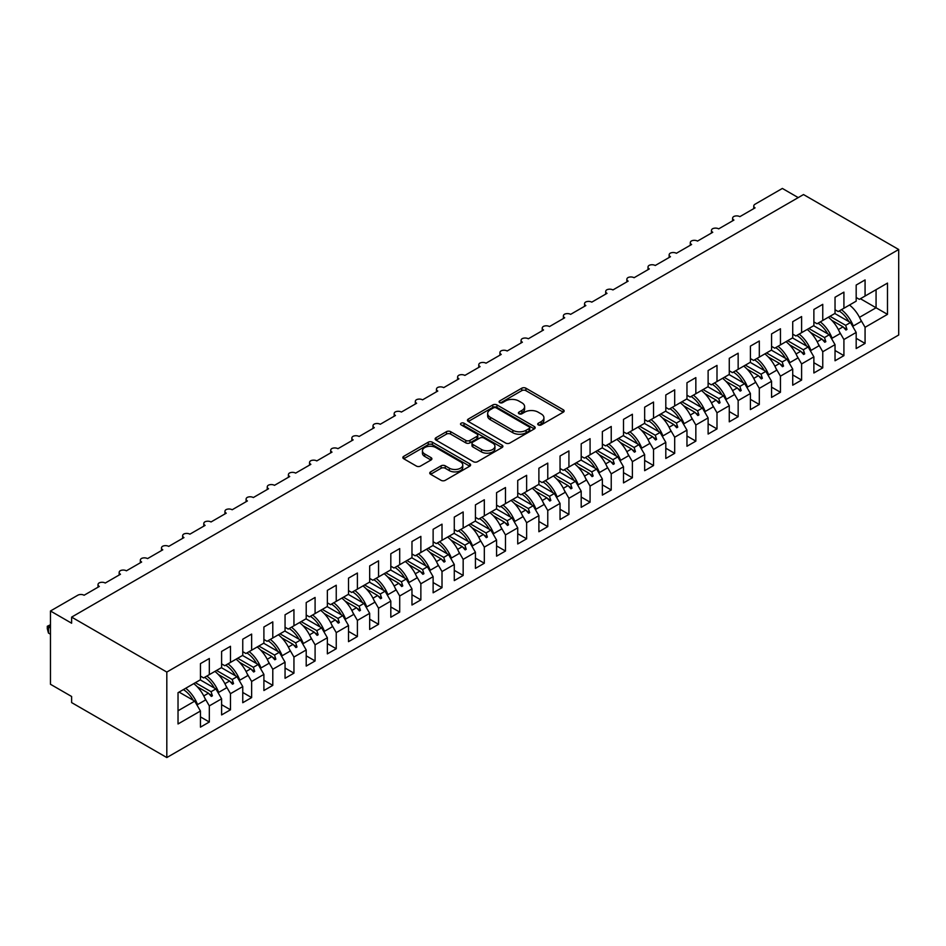 <?xml version="1.0" encoding="UTF-8"?>
<svg xmlns="http://www.w3.org/2000/svg" width="946" height="946" viewBox="0 0 946 946"><rect width="100%" height="100%" fill="white"/><g stroke="black" fill="none" stroke-linecap="round" stroke-linejoin="round"><path stroke-width="1.42" d="M538.309 424.92A2.058 1.183 0 0 0 541.218 424.92L563.284 412.184A2.933 1.691 0 0 0 564.147 410.978A2.933 1.691 0 0 0 563.284 409.784L525.905 388.203A2.933 1.691 0 0 0 521.754 388.203L499.701 400.938A2.058 1.183 0 0 0 499.098 401.778A2.058 1.183 0 0 0 499.701 402.618A2.058 1.183 0 0 0 502.598 402.618L505.46 400.974A9.401 5.428 0 0 1 518.751 400.974L521.861 402.771A9.401 5.428 0 0 1 524.616 406.603A9.401 5.428 0 0 1 521.861 410.446L519.011 412.089A2.058 1.183 0 0 0 518.408 412.929A2.058 1.183 0 0 0 519.011 413.769A2.058 1.183 0 0 0 521.908 413.769L524.77 412.125A9.401 5.428 0 0 1 538.061 412.125L541.171 413.922A9.401 5.428 0 0 1 543.926 417.754A9.401 5.428 0 0 1 541.171 421.597L538.309 423.24A2.058 1.183 0 0 0 537.718 424.08A2.058 1.183 0 0 0 538.309 424.92L538.309 423.24M430.607 471.877A2.933 1.691 0 0 0 429.744 473.083A2.933 1.691 0 0 0 430.607 474.277L441.096 480.332A2.933 1.691 0 0 0 445.247 480.332L469.748 466.189A2.933 1.691 0 0 0 470.611 464.983A2.933 1.691 0 0 0 469.748 463.788L432.369 442.208A2.933 1.691 0 0 0 428.219 442.208L403.717 456.35A2.933 1.691 0 0 0 402.854 457.557A2.933 1.691 0 0 0 403.717 458.751L416.382 466.059A2.933 1.691 0 0 0 420.532 466.059L431.021 460.016A2.933 1.691 0 0 0 431.884 458.81A2.933 1.691 0 0 0 431.021 457.616L424.742 453.985A7.852 4.529 0 0 1 422.436 450.781A7.852 4.529 0 0 1 427.285 446.595A7.852 4.529 0 0 1 435.846 447.576L460.454 461.778A7.852 4.529 0 0 1 462.76 464.983A7.852 4.529 0 0 1 457.911 469.181A7.852 4.529 0 0 1 449.35 468.187L445.247 465.822A2.933 1.691 0 0 0 441.096 465.822L430.607 471.877L430.607 474.277M898.7 249.508L166.815 672.062L166.815 757.557L898.7 335.002L898.7 249.508L803.509 194.557L71.624 617.111L71.624 623.213L50.469 610.998L77.761 595.247A4.482 2.59 180 0 1 84.099 595.247L99.33 586.449A4.482 2.59 0 0 1 98.017 584.616A4.482 2.59 0 0 1 99.129 582.913A4.482 2.59 180 0 1 105.254 583.032L120.485 574.246A4.482 2.59 0 0 1 119.172 572.413A4.482 2.59 0 0 1 120.284 570.698A4.482 2.59 180 0 1 126.409 570.816L141.64 562.03A4.482 2.59 0 0 1 140.327 560.198A4.482 2.59 0 0 1 141.439 558.495A4.482 2.59 180 0 1 147.564 558.613L162.795 549.815A4.482 2.59 0 0 1 161.482 547.982A4.482 2.59 0 0 1 162.594 546.28A4.482 2.59 180 0 1 168.719 546.398L183.95 537.6A4.482 2.59 0 0 1 182.637 535.767A4.482 2.59 0 0 1 183.737 534.064A4.482 2.59 180 0 1 189.874 534.183L205.105 525.397A4.482 2.59 0 0 1 203.78 523.564A4.482 2.59 0 0 1 204.892 521.849A4.482 2.59 180 0 1 211.017 521.967L226.248 513.181A4.482 2.59 0 0 1 224.935 511.348A4.482 2.59 0 0 1 226.047 509.646A4.482 2.59 180 0 1 232.172 509.764L247.403 500.966A4.482 2.59 0 0 1 246.09 499.133A4.482 2.59 0 0 1 247.202 497.43A4.482 2.59 180 0 1 253.327 497.549L268.558 488.751A4.482 2.59 0 0 1 267.245 486.918A4.482 2.59 0 0 1 268.357 485.215A4.482 2.59 180 0 1 274.482 485.333L289.713 476.536A4.482 2.59 0 0 1 288.4 474.715A4.482 2.59 0 0 1 289.511 473A4.482 2.59 180 0 1 295.637 473.118L310.867 464.332A4.482 2.59 0 0 1 309.543 462.499A4.482 2.59 0 0 1 310.655 460.797A4.482 2.59 180 0 1 316.78 460.915L332.011 452.117A4.482 2.59 0 0 1 330.698 450.284A4.482 2.59 0 0 1 331.81 448.581A4.482 2.59 180 0 1 337.935 448.7L353.165 439.902A4.482 2.59 0 0 1 351.853 438.069A4.482 2.59 0 0 1 352.964 436.366A4.482 2.59 180 0 1 359.09 436.484L374.32 427.687A4.482 2.59 0 0 1 373.008 425.854A4.482 2.59 0 0 1 374.119 424.151A4.482 2.59 180 0 1 380.245 424.269L395.475 415.483A4.482 2.59 0 0 1 394.163 413.65A4.482 2.59 0 0 1 395.274 411.936A4.482 2.59 180 0 1 401.4 412.054L416.63 403.268A4.482 2.59 0 0 1 415.318 401.435A4.482 2.59 0 0 1 416.417 399.732A4.482 2.59 180 0 1 422.555 399.851L437.785 391.053A4.482 2.59 0 0 1 436.461 389.22A4.482 2.59 0 0 1 437.572 387.517A4.482 2.59 180 0 1 443.698 387.635L458.928 378.838A4.482 2.59 0 0 1 457.616 377.005A4.482 2.59 0 0 1 458.727 375.302A4.482 2.59 180 0 1 464.853 375.42L480.083 366.634A4.482 2.59 0 0 1 478.771 364.801A4.482 2.59 0 0 1 479.882 363.087A4.482 2.59 180 0 1 486.008 363.205L501.238 354.419A4.482 2.59 0 0 1 499.926 352.586A4.482 2.59 0 0 1 501.037 350.883A4.482 2.59 180 0 1 507.162 351.001L522.393 342.204A4.482 2.59 0 0 1 521.08 340.371A4.482 2.59 0 0 1 522.192 338.668A4.482 2.59 180 0 1 528.317 338.786L543.548 329.988A4.482 2.59 0 0 1 542.235 328.156A4.482 2.59 0 0 1 543.335 326.453A4.482 2.59 180 0 1 549.472 326.571L564.691 317.773A4.482 2.59 0 0 1 563.378 315.952A4.482 2.59 0 0 1 564.49 314.238A4.482 2.59 180 0 1 570.615 314.356L585.846 305.57A4.482 2.59 0 0 1 584.533 303.737A4.482 2.59 0 0 1 585.645 302.034A4.482 2.59 180 0 1 591.77 302.152L607.001 293.355A4.482 2.59 0 0 1 605.688 291.522A4.482 2.59 0 0 1 606.8 289.819A4.482 2.59 180 0 1 612.925 289.937L628.156 281.139A4.482 2.59 0 0 1 626.843 279.307A4.482 2.59 0 0 1 627.955 277.604A4.482 2.59 180 0 1 634.08 277.722L649.311 268.924A4.482 2.59 0 0 1 647.998 267.091A4.482 2.59 0 0 1 649.098 265.388A4.482 2.59 180 0 1 655.235 265.507L670.466 256.721A4.482 2.59 0 0 1 669.141 254.888A4.482 2.59 0 0 1 670.253 253.173A4.482 2.59 180 0 1 676.378 253.292L691.609 244.506A4.482 2.59 0 0 1 690.296 242.673A4.482 2.59 0 0 1 691.408 240.97A4.482 2.59 180 0 1 697.533 241.088L712.764 232.29A4.482 2.59 0 0 1 711.451 230.457A4.482 2.59 0 0 1 712.563 228.755A4.482 2.59 180 0 1 718.688 228.873L733.919 220.075A4.482 2.59 0 0 1 732.606 218.242A4.482 2.59 0 0 1 733.718 216.539A4.482 2.59 180 0 1 739.843 216.658L755.074 207.872A4.482 2.59 0 0 1 753.761 206.039A4.482 2.59 0 0 1 755.074 204.206L782.354 188.443L798.223 197.608M166.815 672.062L71.624 617.111M505.661 443.047A2.933 1.691 0 0 0 509.823 443.047L534.313 428.905A2.933 1.691 0 0 0 535.176 427.71A2.933 1.691 0 0 0 534.313 426.504L496.946 404.923A2.933 1.691 0 0 0 492.795 404.923L468.294 419.078A2.933 1.691 0 0 0 467.43 420.272A2.933 1.691 0 0 0 468.294 421.467L505.661 443.047M461.955 425.357A2.058 1.183 0 0 1 464.037 425.653L464.037 423.205L502.03 445.152A2.933 1.691 0 0 1 502.894 446.346A2.933 1.691 0 0 1 502.03 447.541L477.529 461.683A2.933 1.691 0 0 1 473.378 461.683L436.011 440.115L436.011 437.714A2.933 1.691 0 0 0 435.148 438.909A2.933 1.691 0 0 0 436.011 440.115M436.011 437.714L446.488 431.66A2.933 1.691 0 0 1 450.639 431.66L465.799 440.41A2.933 1.691 0 0 0 469.949 440.41L476.914 436.39A2.933 1.691 0 0 0 477.765 435.195A2.933 1.691 0 0 0 476.914 434.001L461.128 424.884A2.058 1.183 0 0 1 460.525 424.045A2.058 1.183 0 0 1 461.802 422.957A2.058 1.183 0 0 1 464.037 423.205M200.446 676.094L203.615 677.927L209.326 674.628L209.326 658.511L200.446 663.631L200.446 679.76L178.025 692.697L178.025 723.962L200.446 711.025L194.734 701.128L179.078 692.094M200.446 716.879L209.326 722.011L209.326 705.893L221.601 698.81L215.889 688.913L200.233 679.878M204.75 697.959L209.326 705.893M221.601 663.879L224.77 665.712L230.481 662.413L230.481 646.295L221.601 651.427L221.601 667.545L209.326 674.628M221.601 704.675L230.481 709.796L230.481 693.678L242.755 686.595L237.044 676.709L221.388 667.663M225.905 685.744L230.481 693.678M242.755 651.664L245.925 653.497L251.636 650.198L251.636 634.08L242.755 639.212L242.755 655.33L230.481 662.413M242.755 692.46L251.636 697.592L251.636 681.463L263.899 674.38L258.187 664.494L242.543 655.46M247.048 673.528L251.636 681.463M263.899 639.461L267.079 641.293L272.791 637.994L272.791 621.865L263.899 626.997L263.899 643.114L251.636 650.198M263.899 680.245L272.791 685.377L272.791 669.26L285.053 662.176L279.342 652.279L263.698 643.245M268.203 661.313L272.791 669.26M285.053 627.245L288.234 629.078L293.946 625.779L293.946 609.662L285.053 614.782L285.053 630.911L272.791 637.994M285.053 668.03L293.946 673.162L293.946 657.044L306.208 649.961L300.497 640.064L284.841 631.029M289.358 649.11L293.946 657.044M306.208 615.03L309.377 616.863L315.089 613.564L315.089 597.446L306.208 602.578L306.208 618.696L293.946 625.779M306.208 655.826L315.089 660.947L315.089 644.829L327.363 637.746L321.652 627.848L305.996 618.814M310.513 636.895L315.089 644.829M327.363 602.815L330.532 604.648L336.244 601.349L336.244 585.231L327.363 590.363L327.363 606.481L315.089 613.564M327.363 643.611L336.244 648.743L336.244 632.614L348.518 625.531L342.807 615.645L327.15 606.599M331.668 624.679L336.244 632.614M348.518 590.611L351.687 592.433L357.399 589.145L357.399 573.016L348.518 578.148L348.518 594.265L336.244 601.349M348.518 631.396L357.399 636.528L357.399 620.41L369.673 613.327L363.962 603.43L348.305 594.395M352.823 612.464L357.399 620.41M369.673 578.396L372.842 580.229L378.554 576.93L378.554 560.812L369.673 565.933L369.673 582.062L357.399 589.145M369.673 619.181L378.554 624.313L378.554 608.195L390.816 601.112L385.105 591.215L369.46 582.18M373.966 600.261L378.554 608.195M390.816 566.181L393.997 568.014L399.709 564.715L399.709 548.597L390.816 553.729L390.816 569.847L378.554 576.93M390.816 606.965L399.709 612.097L399.709 595.98L411.971 588.897L406.26 578.999L390.603 569.965M395.121 588.045L399.709 595.98M411.971 553.966L415.152 555.799L420.864 552.499L420.864 536.382L411.971 541.514L411.971 557.632L399.709 564.715M411.971 594.762L420.864 599.882L420.864 583.765L433.126 576.682L427.415 566.796L411.758 557.75M416.275 575.83L420.864 583.765M433.126 541.751L436.295 543.583L442.007 540.296L442.007 524.167L433.126 529.299L433.126 545.416L420.864 552.499M433.126 582.547L442.007 587.679L442.007 571.55L454.281 564.466L448.57 554.581L432.913 545.546M437.43 563.615L442.007 571.55M454.281 529.547L457.45 531.38L463.162 528.081L463.162 511.952L454.281 517.084L454.281 533.213L442.007 540.296M454.281 570.332L463.162 575.464L463.162 559.346L475.436 552.263L469.724 542.365L454.068 533.331M458.585 551.412L463.162 559.346M475.436 517.332L478.605 519.165L484.317 515.866L484.317 499.748L475.436 504.868L475.436 520.998L463.162 528.081M475.436 558.116L484.317 563.248L484.317 547.131L496.579 540.048L490.879 530.15L475.223 521.116M479.728 539.196L484.317 547.131M496.579 505.117L499.76 506.95L505.471 503.65L505.471 487.533L496.579 492.665L496.579 508.782L484.317 515.866M496.579 545.913L505.471 551.033L505.471 534.916L517.734 527.833L512.023 517.947L496.378 508.901M500.883 526.981L505.471 534.916M517.734 492.901L520.915 494.734L526.626 491.435L526.626 475.318L517.734 480.45L517.734 496.567L505.471 503.65M517.734 533.698L526.626 538.83L526.626 522.7L538.889 515.617L533.177 505.732L517.521 496.697M522.038 514.766L526.626 522.7M538.889 480.698L542.058 482.531L547.769 479.232L547.769 463.102L538.889 468.235L538.889 484.352L526.626 491.435M538.889 521.483L547.769 526.615L547.769 510.497L560.044 503.414L554.332 493.516L538.676 484.482M543.193 502.551L547.769 510.497M560.044 468.483L563.213 470.316L568.924 467.017L568.924 450.899L560.044 456.019L560.044 472.149L547.769 479.232M560.044 509.267L568.924 514.399L568.924 498.282L581.199 491.199L575.487 481.301L559.831 472.267M564.348 490.347L568.924 498.282M581.199 456.268L584.368 458.101L590.079 454.801L590.079 438.684L581.199 443.816L581.199 459.933L568.924 467.017M581.199 497.064L590.079 502.184L590.079 486.067L602.354 478.983L596.642 469.098L580.986 460.052M585.503 478.132L590.079 486.067M602.354 444.052L605.523 445.885L611.234 442.586L611.234 426.469L602.354 431.601L602.354 447.718L590.079 454.801M602.354 484.849L611.234 489.981L611.234 473.851L623.497 466.768L617.785 456.883L602.141 447.836M606.646 465.917L611.234 473.851M623.497 431.849L626.678 433.67L632.389 430.383L632.389 414.253L623.497 419.385L623.497 435.503L611.234 442.586M623.497 472.633L632.389 477.765L632.389 461.648L644.652 454.565L638.94 444.667L623.296 435.633M627.801 453.702L632.389 461.648M644.652 419.634L647.833 421.467L653.544 418.167L653.544 402.05L644.652 407.17L644.652 423.3L632.389 430.383M644.652 460.418L653.544 465.55L653.544 449.433L665.807 442.35L660.095 432.452L644.439 423.418M648.956 441.498L653.544 449.433M665.807 407.419L668.976 409.251L674.687 405.952L674.687 389.835L665.807 394.967L665.807 411.084L653.544 418.167M665.807 448.215L674.687 453.335L674.687 437.218L686.962 430.134L681.25 420.237L665.594 411.203M670.111 429.283L674.687 437.218M686.962 395.203L690.131 397.036L695.842 393.737L695.842 377.62L686.962 382.752L686.962 398.869L674.687 405.952M686.962 436L695.842 441.132L695.842 425.002L708.116 417.919L702.405 408.033L686.749 398.987M691.266 417.068L695.842 425.002M708.116 382.988L711.286 384.821L716.997 381.534L716.997 365.404L708.116 370.536L708.116 386.654L695.842 393.737M708.116 423.784L716.997 428.916L716.997 412.787L729.271 405.704L723.56 395.818L707.904 386.784M712.421 404.853L716.997 412.787M729.271 370.785L732.441 372.618L738.152 369.318L738.152 353.201L729.271 358.321L729.271 374.45L716.997 381.534M729.271 411.569L738.152 416.701L738.152 400.584L750.415 393.501L744.703 383.603L729.059 374.569M733.564 392.649L738.152 400.584M750.415 358.569L753.595 360.402L759.307 357.103L759.307 340.986L750.415 346.118L750.415 362.235L738.152 369.318M750.415 399.354L759.307 404.486L759.307 388.368L771.569 381.285L765.858 371.388L750.202 362.353M754.719 380.434L759.307 388.368M771.569 346.354L774.75 348.187L780.45 344.888L780.45 328.77L771.569 333.903L771.569 350.02L759.307 357.103M771.569 387.151L780.45 392.271L780.45 376.153L792.724 369.07L787.013 359.184L771.357 350.138M775.874 368.219L780.45 376.153M792.724 334.139L795.893 335.972L801.605 332.673L801.605 316.555L792.724 321.687L792.724 337.805L780.45 344.888M792.724 374.935L801.605 380.067L801.605 363.938L813.879 356.855L808.168 346.969L792.512 337.935M797.029 356.003L801.605 363.938M813.879 321.936L817.048 323.769L822.76 320.469L822.76 304.34L813.879 309.472L813.879 325.59L801.605 332.673M813.879 362.72L822.76 367.852L822.76 351.735L835.034 344.651L829.323 334.754L813.666 325.72M818.184 343.788L822.76 351.735M835.034 309.72L838.203 311.553L843.915 308.254L843.915 292.137L835.034 297.257L835.034 313.386L822.76 320.469M835.034 350.505L843.915 355.637L843.915 339.519L856.177 332.436L856.177 348.554L865.07 343.422L865.07 327.304L887.49 314.356L876.067 307.769L876.067 289.689L887.49 283.091L887.49 314.356M839.327 331.585L843.915 339.519M856.177 297.505L859.358 299.338L865.07 296.039L865.07 279.921L856.177 285.053L856.177 301.171L843.915 308.254M856.177 338.301L865.07 343.422M860.482 319.37L865.07 327.304M50.469 610.998L50.469 684.277L71.624 696.493L71.624 702.594L166.815 757.557M209.326 722.011L200.446 727.143L200.446 711.025M230.481 709.796L221.601 714.928L221.601 698.81M251.636 697.592L242.755 702.712L242.755 686.595M272.791 685.377L263.899 690.509L263.899 674.38M293.946 673.162L285.053 678.294L285.053 662.176M315.089 660.947L306.208 666.079L306.208 649.961M336.244 648.743L327.363 653.863L327.363 637.746M357.399 636.528L348.518 641.66L348.518 625.531M378.554 624.313L369.673 629.445L369.673 613.327M399.709 612.097L390.816 617.23L390.816 601.112M420.864 599.882L411.971 605.014L411.971 588.897M442.007 587.679L433.126 592.799L433.126 576.682M463.162 575.464L454.281 580.596L454.281 564.466M484.317 563.248L475.436 568.38L475.436 552.263M505.471 551.033L496.579 556.165L496.579 540.048M526.626 538.83L517.734 543.95L517.734 527.833M547.769 526.615L538.889 531.747L538.889 515.617M568.924 514.399L560.044 519.531L560.044 503.414M590.079 502.184L581.199 507.316L581.199 491.199M611.234 489.981L602.354 495.101L602.354 478.983M632.389 477.765L623.497 482.898L623.497 466.768M653.544 465.55L644.652 470.682L644.652 454.565M674.687 453.335L665.807 458.467L665.807 442.35M695.842 441.132L686.962 446.252L686.962 430.134M716.997 428.916L708.116 434.048L708.116 417.919M738.152 416.701L729.271 421.833L729.271 405.704M759.307 404.486L750.415 409.618L750.415 393.501M780.45 392.271L771.569 397.403L771.569 381.285M801.605 380.067L792.724 385.188L792.724 369.07M822.76 367.852L813.879 372.984L813.879 356.855M843.915 355.637L835.034 360.769L835.034 344.651M865.07 296.039L887.49 283.091M211.053 673.635L212.401 672.854M195.396 682.669L211.053 691.703L215.889 688.913M203.757 695.925L208.451 693.205L211.336 696.422L212.401 695.818L211.053 691.703M197.17 686.69L208.451 693.205M232.208 661.42L233.544 660.639M216.551 670.454L232.208 679.5L237.044 676.709M224.912 683.71L229.606 680.99L232.491 684.218L233.544 683.603L232.208 679.5M218.325 674.474L229.606 680.99M253.362 649.204L254.699 648.436M237.706 658.25L253.362 667.285L258.187 664.494M246.066 671.494L250.761 668.787L253.646 672.003L254.699 671.388L253.362 667.285M239.468 662.271L250.761 668.787M274.506 637.001L275.854 636.22M258.861 646.035L274.506 655.07L279.342 652.279M267.221 659.279L271.916 656.571L274.801 659.788L275.854 659.185L274.506 655.07M260.623 650.056L271.916 656.571M295.66 624.786L297.009 624.005M280.004 633.82L295.66 642.854L300.497 640.064M288.364 647.064L293.071 644.356L295.956 647.572L297.009 646.969L295.66 642.854M281.778 637.841L293.071 644.356M316.815 612.57L318.163 611.79M301.159 621.605L316.815 630.651L321.652 627.848M309.519 634.861L314.214 632.141L317.099 635.369L318.163 634.754L316.815 630.651M302.933 625.625L314.214 632.141M337.97 600.355L339.318 599.587M322.314 609.401L337.97 618.436L342.807 615.645M330.674 622.645L335.369 619.937L338.254 623.154L339.318 622.539L337.97 618.436M324.088 613.422L335.369 619.937M359.125 588.152L360.461 587.371M343.469 597.186L359.125 606.22L363.962 603.43M351.829 610.43L356.524 607.722L359.409 610.939L360.461 610.324L359.125 606.22M345.243 601.207L356.524 607.722M380.268 575.937L381.616 575.156M364.624 584.971L380.268 594.005L385.105 591.215M372.984 598.215L377.679 595.507L380.564 598.723L381.616 598.12L380.268 594.005M366.386 588.991L377.679 595.507M401.423 563.721L402.771 562.941M385.779 572.756L401.423 581.802L406.26 578.999M394.127 586.012L398.834 583.292L401.719 586.52L402.771 585.905L401.423 581.802M387.541 576.776L398.834 583.292M422.578 551.506L423.926 550.738M406.922 560.54L422.578 569.587L427.415 566.796M415.282 573.796L419.977 571.088L422.862 574.305L423.926 573.69L422.578 569.587M408.696 564.573L419.977 571.088M443.733 539.291L445.081 538.522M428.077 548.337L443.733 557.371L448.57 554.581M436.437 561.581L441.132 558.873L444.017 562.09L445.081 561.475L443.733 557.371M429.851 552.358L441.132 558.873M464.888 527.088L466.236 526.307M449.232 536.122L464.888 545.156L469.724 542.365M457.592 549.366L462.287 546.658L465.172 549.874L466.236 549.271L464.888 545.156M451.006 540.142L462.287 546.658M486.043 514.872L487.379 514.092M470.387 523.907L486.043 532.941L490.879 530.15M478.747 537.162L483.441 534.443L486.327 537.671L487.379 537.056L486.043 532.941M472.16 527.927L483.441 534.443M507.186 502.657L508.534 501.877M491.542 511.691L507.186 520.738L512.023 517.947M499.902 524.947L504.596 522.239L507.482 525.456L508.534 524.841L507.186 520.738M493.304 515.712L504.596 522.239M528.341 490.442L529.689 489.673M512.685 499.488L528.341 508.522L533.177 505.732M521.045 512.732L525.751 510.024L528.637 513.24L529.689 512.626L528.341 508.522M514.458 503.509L525.751 510.024M549.496 478.238L550.844 477.458M533.84 487.273L549.496 496.307L554.332 493.516M542.2 500.517L546.894 497.809L549.78 501.025L550.844 500.422L549.496 496.307M535.613 491.293L546.894 497.809M570.651 466.023L571.999 465.243M554.995 475.058L570.651 484.092L575.487 481.301M563.355 488.302L568.049 485.594L570.935 488.81L571.999 488.207L570.651 484.092M556.768 479.078L568.049 485.594M591.806 453.808L593.142 453.028M576.149 462.842L591.806 471.888L596.642 469.098M584.51 476.098L589.204 473.378L592.09 476.607L593.142 475.992L591.806 471.888M577.923 466.863L589.204 473.378M612.961 441.593L614.297 440.824M597.304 450.639L612.961 459.673L617.785 456.883M605.665 463.883L610.359 461.175L613.245 464.391L614.297 463.777L612.961 459.673M599.066 454.659L610.359 461.175M634.104 429.389L635.452 428.609M618.459 438.424L634.104 447.458L638.94 444.667M626.82 451.668L631.514 448.96L634.399 452.176L635.452 451.573L634.104 447.458M620.221 442.444L631.514 448.96M655.259 417.174L656.607 416.394M639.602 426.208L655.259 435.243L660.095 432.452M647.963 439.452L652.657 436.745L655.543 439.961L656.607 439.358L655.259 435.243M641.376 430.229L652.657 436.745M676.414 404.959L677.762 404.179M660.757 413.993L676.414 423.039L681.25 420.237M669.118 427.249L673.812 424.529L676.697 427.758L677.762 427.143L676.414 423.039M662.531 418.014L673.812 424.529M697.569 392.744L698.917 391.975M681.912 401.79L697.569 410.824L702.405 408.033M690.273 415.034L694.967 412.326L697.852 415.542L698.917 414.927L697.569 410.824M683.686 405.81L694.967 412.326M718.724 380.529L720.06 379.76M703.067 389.575L718.724 398.609L723.56 395.818M711.427 402.819L716.122 400.111L719.007 403.327L720.06 402.712L718.724 398.609M704.841 393.595L716.122 400.111M739.867 368.325L741.215 367.545M724.222 377.359L739.867 386.394L744.703 383.603M732.582 390.603L737.277 387.895L740.162 391.112L741.215 390.509L739.867 386.394M725.984 381.38L737.277 387.895M761.022 356.11L762.37 355.329M745.377 365.144L761.022 374.178L765.858 371.388M753.726 378.4L758.432 375.68L761.317 378.908L762.37 378.294L761.022 374.178M747.139 369.165L758.432 375.68M782.176 343.895L783.525 343.126M766.52 352.929L782.176 361.975L787.013 359.184M774.88 366.185L779.575 363.477L782.46 366.693L783.525 366.078L782.176 361.975M768.294 356.961L779.575 363.477M803.331 331.679L804.679 330.911M787.675 340.726L803.331 349.76L808.168 346.969M796.035 353.97L800.73 351.262L803.615 354.478L804.679 353.863L803.331 349.76M789.449 344.746L800.73 351.262M824.486 319.476L825.834 318.696M808.83 328.51L824.486 337.545L829.323 334.754M817.19 341.754L821.885 339.046L824.77 342.263L825.834 341.66L824.486 337.545M810.604 332.531L821.885 339.046M845.641 307.261L846.977 306.48M829.985 316.295L845.641 325.329L850.466 322.539L834.821 313.504M838.345 329.551L843.04 326.831L845.925 330.048L846.977 329.445L845.641 325.329M831.747 320.316L843.04 326.831M850.466 322.539L856.177 332.436M859.5 317.336L876.067 307.769L860.411 298.723M178.025 710.777L194.734 701.128M843.655 327.517L846.977 329.445M822.5 339.732L825.834 341.66M801.345 351.947L804.679 353.863M780.202 364.163L783.525 366.078M759.047 376.378L762.37 378.294M737.892 388.581L741.215 390.509M716.737 400.797L720.06 402.712M695.582 413.012L698.917 414.927M674.439 425.227L677.762 427.143M653.284 437.43L656.607 439.358M632.129 449.646L635.452 451.573M610.974 461.861L614.297 463.777M589.819 474.076L593.142 475.992M568.664 486.279L571.999 488.207M547.521 498.495L550.844 500.422M526.366 510.71L529.689 512.626M505.211 522.925L508.534 524.841M484.056 535.129L487.379 537.056M462.901 547.344L466.236 549.271M441.747 559.559L445.081 561.475M420.603 571.774L423.926 573.69M399.449 583.989L402.771 585.905M378.294 596.193L381.616 598.12M357.139 608.408L360.461 610.324M335.984 620.623L339.318 622.539M314.841 632.839L318.163 634.754M293.686 645.042L297.009 646.969M272.531 657.257L275.854 659.185M251.376 669.472L254.699 671.388M230.221 681.688L233.544 683.603M209.066 693.891L212.401 695.818M539.137 425.203L541.171 424.033A9.401 5.428 0 0 0 543.926 420.201L543.926 417.754M524.616 406.603L524.616 409.05A9.401 5.428 0 0 1 521.861 412.882L519.827 414.064M563.248 412.208L525.905 390.651A2.933 1.691 0 0 0 521.754 390.651L500.517 402.913M534.277 428.928L496.946 407.371A2.933 1.691 0 0 0 492.795 407.371L468.329 421.49M529.133 428.538A2.058 1.183 0 0 0 529.725 427.71A2.058 1.183 0 0 0 529.133 426.871L496.319 407.927A2.058 1.183 0 0 0 493.41 407.927L490.406 409.665A9.401 5.428 0 0 0 487.651 413.497A9.401 5.428 0 0 0 490.406 417.34L512.827 430.276A9.401 5.428 0 0 0 526.118 430.276L529.133 428.538L529.133 430.986A2.058 1.183 0 0 0 529.725 430.146L529.725 427.71M487.651 413.497L487.651 415.944A9.401 5.428 0 0 0 490.406 419.776L490.406 417.34M529.133 430.986L526.118 432.724A9.401 5.428 0 0 1 512.827 432.724L490.406 419.776M436.047 440.138L446.488 434.108L446.488 431.66M477.765 435.195L477.765 437.643A2.933 1.691 0 0 1 476.914 438.838L469.949 442.858A2.933 1.691 0 0 1 465.799 442.858L450.639 434.108A2.933 1.691 0 0 0 446.488 434.108M464.037 425.653L501.995 447.564M481.526 449.492A7.852 4.529 0 0 0 490.087 450.473A7.852 4.529 0 0 0 494.935 446.287A7.852 4.529 0 0 0 492.641 443.083L483.974 438.069A2.933 1.691 0 0 0 479.811 438.069L472.858 442.089A2.933 1.691 0 0 0 471.995 443.284A2.933 1.691 0 0 0 472.858 444.49L481.526 449.492L481.526 451.94A7.852 4.529 0 0 0 490.087 452.921A7.852 4.529 0 0 0 494.935 448.723L494.935 446.287M471.995 443.284L471.995 445.732A2.933 1.691 0 0 0 472.858 446.926L472.858 444.49M481.526 451.94L472.858 446.926M462.76 464.983L462.76 467.43A7.852 4.529 0 0 1 457.911 471.616A7.852 4.529 0 0 1 449.35 470.635L445.247 468.27A2.933 1.691 0 0 0 441.096 468.27L430.643 474.301M422.436 450.781L422.436 453.229A7.852 4.529 0 0 0 424.742 456.433L424.742 453.985M430.986 460.028L424.742 456.433M469.713 466.212L432.369 444.655A2.933 1.691 0 0 0 428.219 444.655L403.765 458.775M841.455 309.673A23.934 13.812 60 0 1 853.28 325.992L852.512 326.063M849.496 305.038A23.934 13.812 60 0 1 861.321 321.356L853.28 325.992M839.149 311.009A20.339 11.742 60 0 1 848.917 321.652M820.3 321.888A23.934 13.812 60 0 1 832.125 338.207L831.357 338.278M828.341 317.241A23.934 13.812 60 0 1 840.166 333.571L832.125 338.207M817.994 323.225A20.339 11.742 60 0 1 827.762 333.855M799.145 334.104A23.934 13.812 60 0 1 810.97 350.422L810.202 350.493M807.186 329.456A23.934 13.812 60 0 1 819.011 345.775L810.97 350.422M796.839 335.428A20.339 11.742 60 0 1 806.619 346.07M778.002 346.307A23.934 13.812 60 0 1 789.827 362.637L789.047 362.708M786.031 341.672A23.934 13.812 60 0 1 797.856 357.99L789.827 362.637M775.685 347.643A20.339 11.742 60 0 1 785.464 358.286M756.847 358.522A23.934 13.812 60 0 1 768.672 374.841L767.892 374.912M764.876 353.887A23.934 13.812 60 0 1 776.713 370.205L768.672 374.841M754.53 359.858A20.339 11.742 60 0 1 764.309 370.501M735.692 370.737A23.934 13.812 60 0 1 747.517 387.056L746.737 387.127M743.733 366.09A23.934 13.812 60 0 1 755.558 382.421L747.517 387.056M733.387 372.074A20.339 11.742 60 0 1 743.154 382.704M714.537 382.953A23.934 13.812 60 0 1 726.362 399.271L725.594 399.342M722.578 378.305A23.934 13.812 60 0 1 734.403 394.636L726.362 399.271M712.232 384.277A20.339 11.742 60 0 1 721.999 394.92M693.383 395.156A23.934 13.812 60 0 1 705.208 411.486L704.439 411.557M701.424 390.521A23.934 13.812 60 0 1 713.249 406.839L705.208 411.486M691.077 396.492A20.339 11.742 60 0 1 700.844 407.135M672.228 407.371A23.934 13.812 60 0 1 684.053 423.702L683.284 423.761M680.269 402.736A23.934 13.812 60 0 1 692.094 419.054L684.053 423.702M669.922 408.707A20.339 11.742 60 0 1 679.701 419.35M651.085 419.586A23.934 13.812 60 0 1 662.91 435.905L662.129 435.976M659.114 414.939A23.934 13.812 60 0 1 670.939 431.27L662.91 435.905M648.767 420.923A20.339 11.742 60 0 1 658.546 431.553M629.93 431.802A23.934 13.812 60 0 1 641.755 448.12L640.974 448.191M637.959 427.154A23.934 13.812 60 0 1 649.796 443.485L641.755 448.12M627.612 433.126A20.339 11.742 60 0 1 637.391 443.769M608.775 444.005A23.934 13.812 60 0 1 620.6 460.335L619.819 460.406M616.816 439.37A23.934 13.812 60 0 1 628.641 455.688L620.6 460.335M606.469 445.341A20.339 11.742 60 0 1 616.236 455.984M587.62 456.22A23.934 13.812 60 0 1 599.445 472.551L598.676 472.61M595.661 451.585A23.934 13.812 60 0 1 607.486 467.903L599.445 472.551M585.314 457.557A20.339 11.742 60 0 1 595.081 468.199M566.465 468.436A23.934 13.812 60 0 1 578.29 484.754L577.521 484.825M574.506 463.8A23.934 13.812 60 0 1 586.331 480.119L578.29 484.754M564.159 469.772A20.339 11.742 60 0 1 573.926 480.402M545.31 480.651A23.934 13.812 60 0 1 557.147 496.969L556.366 497.04M553.351 476.004A23.934 13.812 60 0 1 565.176 492.334L557.147 496.969M543.004 481.987A20.339 11.742 60 0 1 552.783 492.618M524.167 492.866A23.934 13.812 60 0 1 535.992 509.185L535.211 509.255M532.196 488.219A23.934 13.812 60 0 1 544.021 504.537L535.992 509.185M521.849 494.19A20.339 11.742 60 0 1 531.628 504.833M503.012 505.069A23.934 13.812 60 0 1 514.837 521.4L514.056 521.471M511.053 500.434A23.934 13.812 60 0 1 522.878 516.753L514.837 521.4M500.694 506.406A20.339 11.742 60 0 1 510.473 517.048M481.857 517.285A23.934 13.812 60 0 1 493.682 533.603L492.913 533.674M489.898 512.649A23.934 13.812 60 0 1 501.723 528.968L493.682 533.603M479.551 518.621A20.339 11.742 60 0 1 489.319 529.263M460.702 529.5A23.934 13.812 60 0 1 472.527 545.818L471.758 545.889M468.743 524.853A23.934 13.812 60 0 1 480.568 541.183L472.527 545.818M458.396 530.836A20.339 11.742 60 0 1 468.164 541.467M439.547 541.715A23.934 13.812 60 0 1 451.372 558.034L450.603 558.105M447.588 537.068A23.934 13.812 60 0 1 459.413 553.398L451.372 558.034M437.241 543.039A20.339 11.742 60 0 1 447.02 553.682M418.404 553.918A23.934 13.812 60 0 1 430.229 570.249L429.449 570.32M426.433 549.283A23.934 13.812 60 0 1 438.258 565.602L430.229 570.249M416.086 555.255A20.339 11.742 60 0 1 425.866 565.897M397.249 566.134A23.934 13.812 60 0 1 409.074 582.464L408.294 582.523M405.278 561.498A23.934 13.812 60 0 1 417.115 577.817L409.074 582.464M394.931 567.47A20.339 11.742 60 0 1 404.711 578.112M376.094 578.349A23.934 13.812 60 0 1 387.919 594.667L387.139 594.738M384.135 573.702A23.934 13.812 60 0 1 395.96 590.032L387.919 594.667M373.788 579.685A20.339 11.742 60 0 1 383.556 590.316M354.939 590.564A23.934 13.812 60 0 1 366.764 606.883L365.996 606.954M362.98 585.917A23.934 13.812 60 0 1 374.805 602.247L366.764 606.883M352.633 591.889A20.339 11.742 60 0 1 362.401 602.531M333.784 602.768A23.934 13.812 60 0 1 345.609 619.098L344.841 619.169M341.825 598.132A23.934 13.812 60 0 1 353.65 614.451L345.609 619.098M331.478 604.104A20.339 11.742 60 0 1 341.246 614.746M312.629 614.983A23.934 13.812 60 0 1 324.466 631.313L323.686 631.372M320.67 610.347A23.934 13.812 60 0 1 332.495 626.666L324.466 631.313M310.323 616.319A20.339 11.742 60 0 1 320.103 626.962M291.486 627.198A23.934 13.812 60 0 1 303.311 643.517L302.531 643.587M299.515 622.563A23.934 13.812 60 0 1 311.34 638.881L303.311 643.517M289.169 628.534A20.339 11.742 60 0 1 298.948 639.165M270.331 639.413A23.934 13.812 60 0 1 282.156 655.732L281.376 655.803M278.372 634.766A23.934 13.812 60 0 1 290.197 651.096L282.156 655.732M268.014 640.749A20.339 11.742 60 0 1 277.793 651.38M249.176 651.628A23.934 13.812 60 0 1 261.001 667.947L260.221 668.018M257.217 646.981A23.934 13.812 60 0 1 269.042 663.3L261.001 667.947M246.871 652.953A20.339 11.742 60 0 1 256.638 663.595M228.021 663.832A23.934 13.812 60 0 1 239.846 680.162L239.078 680.233M236.062 659.196A23.934 13.812 60 0 1 247.887 675.515L239.846 680.162M225.716 665.168A20.339 11.742 60 0 1 235.483 675.811M206.867 676.047A23.934 13.812 60 0 1 218.692 692.366L217.923 692.437M214.908 671.412A23.934 13.812 60 0 1 226.733 687.73L218.692 692.366M204.561 677.383A20.339 11.742 60 0 1 214.34 688.026M50.469 625.779L48.459 626.938L50.469 628.097M48.459 633.04L47.3 628.712L47.3 626.264L48.459 626.938L48.459 633.04L50.469 634.21M47.3 626.264L50.469 624.762M185.712 688.262A23.934 13.812 60 0 1 197.548 704.581L196.768 704.652M193.753 683.615A23.934 13.812 60 0 1 205.578 699.945L197.548 704.581M183.406 689.599A20.339 11.742 60 0 1 193.185 700.229M541.171 424.033L541.171 421.597M519.011 413.769L519.011 412.089M521.861 412.882L521.861 410.446M499.701 402.618L499.701 400.938M521.754 390.651L521.754 388.203M525.905 390.651L525.905 388.203M563.284 412.184L563.284 409.784M468.294 421.467L468.294 419.078M492.795 407.371L492.795 404.923M496.946 407.371L496.946 404.923M534.313 428.905L534.313 426.504M512.827 432.724L512.827 430.276M526.118 432.724L526.118 430.276M450.639 434.108L450.639 431.66M465.799 442.858L465.799 440.41M469.949 442.858L469.949 440.41M476.914 438.838L476.914 436.39M502.03 447.541L502.03 445.152M441.096 468.27L441.096 465.822M445.247 468.27L445.247 465.822M449.35 470.635L449.35 468.187M431.021 460.016L431.021 457.616M403.717 458.751L403.717 456.35M428.219 444.655L428.219 442.208M432.369 444.655L432.369 442.208M469.748 466.189L469.748 463.788M753.761 208.628L753.761 206.039M732.606 220.844L732.606 218.242M711.451 233.047L711.451 230.457M690.296 245.262L690.296 242.673M669.141 257.478L669.141 254.888M647.998 269.693L647.998 267.091M626.843 281.896L626.843 279.307M605.688 294.111L605.688 291.522M584.533 306.327L584.533 303.737M563.378 318.542L563.378 315.952M542.235 330.745L542.235 328.156M521.08 342.96L521.08 340.371M499.926 355.176L499.926 352.586M478.771 367.391L478.771 364.801M457.616 379.594L457.616 377.005M436.461 391.81L436.461 389.22M415.318 404.025L415.318 401.435M394.163 416.24L394.163 413.65M373.008 428.455L373.008 425.854M351.853 440.659L351.853 438.069M330.698 452.874L330.698 450.284M309.543 465.089L309.543 462.499M288.4 477.304L288.4 474.715M267.245 489.508L267.245 486.918M246.09 501.723L246.09 499.133M224.935 513.938L224.935 511.348M203.78 526.153L203.78 523.564M182.637 538.357L182.637 535.767M161.482 550.572L161.482 547.982M140.327 562.787L140.327 560.198M119.172 575.002L119.172 572.413M98.017 587.218L98.017 584.616"/></g></svg>
